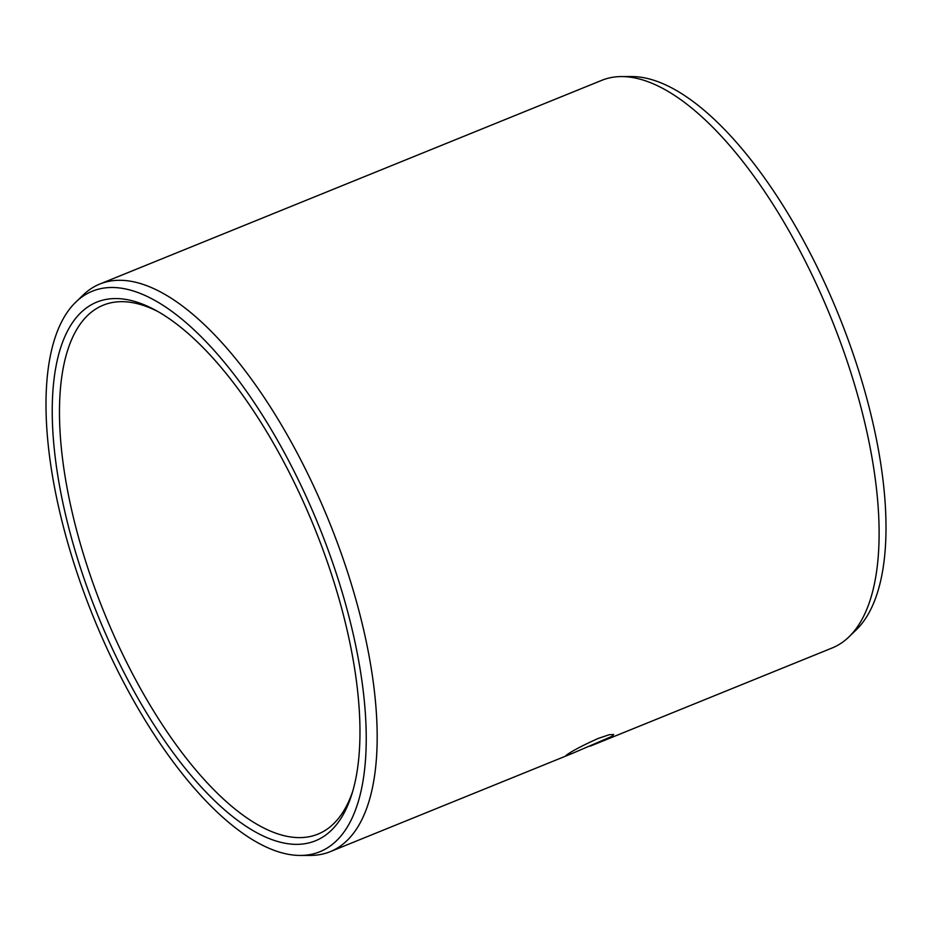 <?xml version="1.0" encoding="UTF-8"?>
<svg xmlns="http://www.w3.org/2000/svg" width="932" height="932" viewBox="0 0 932 932"><rect width="100%" height="100%" fill="white"/><g stroke="black" fill="none" stroke-linecap="round" stroke-linejoin="round"><path stroke-width="1.4" d="M352.739 791.221A285.437 114.729 67.9 0 1 325.909 829.946A285.437 114.729 -112.1 0 1 317.905 834.14A285.437 114.729 -112.1 0 1 108.555 623.147A285.437 114.729 -112.1 0 1 95.227 309.377A285.437 114.729 67.9 0 1 103.242 305.172A285.437 114.729 67.9 0 1 158.137 311.672M612.056 736.28L572.213 753.464L565.701 755.782L567.495 754.361C574.077 749.934 584.341 744.621 598.297 738.424L609.155 734.742L613.71 734.509L612.056 736.28M621.504 76.575A306.302 123.117 67.9 0 1 831.053 317.859A306.302 123.117 67.9 0 1 848.901 636.929L856.17 629.916A302.481 121.579 67.9 0 0 838.544 314.818A302.481 121.579 67.9 0 0 631.605 76.552L621.504 76.575A306.302 123.117 67.9 0 0 601.792 80.327L99.841 284.027A306.302 123.117 67.9 0 0 91.243 288.536A306.302 123.117 -112.1 0 0 83.099 295.071L75.83 302.085A302.481 121.579 -112.1 0 0 93.456 617.182A302.481 121.579 -112.1 0 0 300.395 855.448A302.481 121.579 -112.1 0 0 328.344 847.293A302.481 121.579 67.9 0 0 309.506 503.897A302.481 121.579 67.9 0 0 83.88 295.63A302.481 121.579 -112.1 0 0 75.83 302.085M300.395 855.448L310.496 855.425A306.302 123.117 -112.1 0 0 330.208 851.673A306.302 123.117 -112.1 0 0 338.805 847.165A306.302 123.117 67.9 0 0 324.499 510.445A306.302 123.117 67.9 0 0 99.841 284.027M590.154 746.183L832.159 647.973A306.302 123.117 -112.1 0 0 840.757 643.464A306.302 123.117 67.9 0 0 848.901 636.929M88.645 306.395A290.679 116.838 -112.1 0 0 106.761 636.405A290.679 116.838 -112.1 0 0 323.579 836.54A290.679 116.838 67.9 0 0 351.853 794.192A290.679 116.838 67.9 0 0 314.375 527.535A290.679 116.838 67.9 0 0 155.423 310.17A290.679 116.838 67.9 0 0 88.645 306.395M572.213 753.464L330.208 851.673"/></g></svg>
